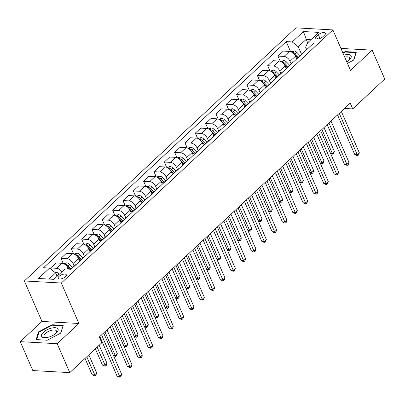 <?xml version="1.0" encoding="UTF-8"?>
<svg xmlns="http://www.w3.org/2000/svg" width="405" height="405" viewBox="0 0 405 405"><rect width="100%" height="100%" fill="white"/><g stroke="black" fill="none" stroke-linecap="round" stroke-linejoin="round"><path stroke-width="0.61" d="M65.423 276.721A4.45 1.878 -23.5 0 0 66.309 274.767A4.45 1.878 -23.5 0 0 63.276 274.231A4.45 1.878 -23.5 0 0 59.034 276.362A4.45 1.878 -23.5 0 0 58.148 278.316A4.45 1.878 -23.5 0 0 61.18 278.853A4.45 1.878 -23.5 0 0 65.423 276.721M20.25 341.658L57.201 343.718L78.904 323.494L41.953 321.428L20.25 341.658L32.82 370.56L69.771 372.625L101.807 342.767L99.296 336.985L350.203 103.138L352.714 108.92L384.75 79.061L372.18 50.154L340.929 48.413M41.953 321.428L24.356 280.964L295.928 27.849L332.885 29.914L61.307 283.024L24.356 280.964M318.391 34.739L316.573 36.435A4.313 1.817 -23.5 0 0 315.713 38.323A4.313 1.817 -23.5 0 0 318.654 38.845A4.313 1.817 -23.5 0 0 322.765 36.779L324.582 35.083A4.313 1.817 -23.5 0 0 325.438 33.19A4.313 1.817 -23.5 0 0 322.501 32.673A4.313 1.817 -23.5 0 0 318.391 34.739L320.001 38.434M310.913 39.73L306.109 39.462L298.257 46.783L292.248 41.938L286.208 41.599L43.568 267.74L49.607 268.08L55.617 272.93L49.02 279.07M292.248 41.938L303.411 31.534L318.791 32.39L307.628 42.793L305.648 47.198L306.701 49.628M49.607 268.08L38.45 278.483L53.83 279.339L64.987 268.94L71.032 269.274L313.673 43.133L307.628 42.793M57.201 343.718L69.771 372.625M78.904 323.494L61.307 283.024M332.885 29.914L350.482 70.379L372.18 50.154M344.493 108.459L352.714 108.92M307.592 42.874L303.411 31.534M301.492 54.235L298.257 46.783M296.612 59.034L295.407 56.265A5.564 3.24 -133 0 0 289.403 51.415L283.358 51.076L277.987 56.087L280.245 61.287M291.16 63.863L290.031 61.271A5.564 3.24 -133 0 0 284.026 56.422L277.987 56.087M286.279 68.663L285.074 65.893A5.564 3.24 -133 0 0 279.065 61.044L273.026 60.709L267.649 65.716L269.912 70.921M280.827 73.497L279.698 70.9A5.564 3.24 -133 0 0 273.694 66.055L267.649 65.716M275.942 78.297L274.737 75.527A5.564 3.24 -133 0 0 268.733 70.678L262.688 70.338L257.317 75.35L259.58 80.549M270.494 83.126L269.365 80.534A5.564 3.24 -133 0 0 263.361 75.684L257.317 75.35M265.609 87.925L264.404 85.156A5.564 3.24 -133 0 0 258.4 80.306L252.356 79.972L246.984 84.979L249.242 90.183M260.157 92.76L259.033 90.163A5.564 3.24 -133 0 0 253.024 85.318L246.984 84.979M255.277 97.559L254.072 94.79A5.564 3.24 -133 0 0 248.062 89.94L242.023 89.601L236.647 94.613L238.91 99.812M249.824 102.389L248.695 99.797A5.564 3.24 -133 0 0 242.691 94.947L236.647 94.613M244.939 107.188L243.739 104.419A5.564 3.24 -133 0 0 237.73 99.569L231.69 99.235L226.314 104.242L228.577 109.441M239.492 112.023L238.363 109.426A5.564 3.24 -133 0 0 232.359 104.581L226.314 104.242M234.606 116.822L233.401 114.053A5.564 3.24 -133 0 0 227.397 109.203L221.353 108.864L215.981 113.876L218.244 119.075M229.159 121.652L228.03 119.06A5.564 3.24 -133 0 0 222.021 114.21L215.981 113.876M224.274 126.451L223.069 123.682A5.564 3.24 -133 0 0 217.065 118.832L211.02 118.498L205.649 123.505L207.907 128.704M218.821 131.286L217.698 128.689A5.564 3.24 -133 0 0 211.688 123.844L205.649 123.505M213.941 136.085L212.736 133.316A5.564 3.24 -133 0 0 206.727 128.466L200.688 128.127L195.311 133.139L197.574 138.338M208.489 140.915L207.36 138.323A5.564 3.24 -133 0 0 201.356 133.473L195.311 133.139M203.604 145.714L202.404 142.945A5.564 3.24 -133 0 0 196.395 138.095L190.355 137.761L184.979 142.768L187.242 147.967M198.156 150.544L197.027 147.952A5.564 3.24 -133 0 0 191.023 143.107L184.979 142.768M193.271 155.348L192.066 152.579A5.564 3.24 -133 0 0 186.062 147.729L180.017 147.39L174.646 152.401L176.909 157.601M187.819 160.177L186.695 157.585A5.564 3.24 -133 0 0 180.686 152.736L174.646 152.401M182.939 164.977L181.734 162.208A5.564 3.24 -133 0 0 175.73 157.358L169.685 157.024L164.314 162.03L166.571 167.23M177.486 169.806L176.362 167.214A5.564 3.24 -133 0 0 170.353 162.37L164.314 162.03M172.606 174.611L171.401 171.836A5.564 3.24 -133 0 0 165.392 166.992L159.352 166.652L153.976 171.664L156.239 176.863M167.154 179.44L166.025 176.848A5.564 3.24 -133 0 0 160.021 171.998L153.976 171.664M162.268 184.24L161.063 181.47A5.564 3.24 -133 0 0 155.059 176.62L149.02 176.286L143.643 181.293L145.906 186.492M156.821 189.069L155.692 186.477A5.564 3.24 -133 0 0 149.688 181.632L143.643 181.293M151.936 193.873L150.731 191.099A5.564 3.24 -133 0 0 144.727 186.254L138.682 185.915L133.311 190.922L135.574 196.126M146.483 198.703L145.36 196.111A5.564 3.24 -133 0 0 139.35 191.261L133.311 190.922M141.603 203.502L140.398 200.733A5.564 3.24 -133 0 0 134.394 195.883L128.35 195.549L122.978 200.556L125.236 205.755M136.151 208.332L135.022 205.74A5.564 3.24 -133 0 0 129.018 200.895L122.978 200.556M131.271 213.136L130.066 210.362A5.564 3.24 -133 0 0 124.057 205.517L118.017 205.178L112.641 210.185L114.904 215.389M125.818 217.966L124.689 215.374A5.564 3.24 -133 0 0 118.685 210.524L112.641 210.185M120.933 222.765L119.728 219.996A5.564 3.24 -133 0 0 113.724 215.146L107.679 214.812L102.308 219.819L104.571 225.018M115.486 227.595L114.357 225.003A5.564 3.24 -133 0 0 108.353 220.158L102.308 219.819M110.6 232.399L109.396 229.625A5.564 3.24 -133 0 0 103.391 224.78L97.347 224.441L91.975 229.448L94.233 234.652M105.148 237.229L104.024 234.637A5.564 3.24 -133 0 0 98.015 229.787L91.975 229.448M100.268 242.028L99.063 239.259A5.564 3.24 -133 0 0 93.054 234.409L87.014 234.075L81.638 239.082L83.901 244.281M94.816 246.858L93.687 244.266A5.564 3.24 -133 0 0 87.682 239.421L81.638 239.082M89.93 251.662L88.73 248.888A5.564 3.24 -133 0 0 82.721 244.043L76.682 243.704L71.305 248.71L73.568 253.915M84.483 256.492L83.354 253.9A5.564 3.24 -133 0 0 77.35 249.05L71.305 248.71M79.598 261.291L78.393 258.522A5.564 3.24 -133 0 0 72.389 253.672L66.344 253.338L60.973 258.344L63.236 263.544M74.15 266.12L73.022 263.528A5.564 3.24 -133 0 0 67.012 258.684L60.973 258.344M68.486 269.133L68.06 268.15A5.564 3.24 -133 0 0 62.056 263.306L56.011 262.966L50.64 267.973L51.263 269.416M57.085 276.306L55.617 272.93M303.725 52.402A5.564 3.24 -133 0 0 303.001 52.827L297.624 57.839A5.564 3.24 -133 0 0 297.149 58.533M286.208 41.599L290.582 51.658M298.353 57.409A5.564 3.24 -133 0 0 297.624 57.839M293.392 62.031A5.564 3.24 -133 0 0 292.668 62.461L287.292 67.468A5.564 3.24 -133 0 0 286.816 68.161M288.016 67.043A5.564 3.24 -133 0 0 287.292 67.468M283.06 71.665A5.564 3.24 -133 0 0 282.331 72.09L276.959 77.102A5.564 3.24 -133 0 0 276.478 77.795M277.683 76.672A5.564 3.24 -133 0 0 276.959 77.102M272.722 81.294A5.564 3.24 -133 0 0 271.998 81.724L266.627 86.731A5.564 3.24 -133 0 0 266.146 87.424M267.351 86.305A5.564 3.24 -133 0 0 266.627 86.731M262.389 90.928A5.564 3.24 -133 0 0 261.665 91.353L256.289 96.365A5.564 3.24 -133 0 0 255.813 97.058M257.018 95.934A5.564 3.24 -133 0 0 256.289 96.365M252.057 100.556A5.564 3.24 -133 0 0 251.328 100.987L245.956 105.994A5.564 3.24 -133 0 0 245.481 106.687M246.68 105.568A5.564 3.24 -133 0 0 245.956 105.994M241.724 110.19A5.564 3.24 -133 0 0 240.995 110.616L235.624 115.627A5.564 3.24 -133 0 0 235.143 116.321M236.348 115.197A5.564 3.24 -133 0 0 235.624 115.627M231.387 119.819A5.564 3.24 -133 0 0 230.663 120.25L225.286 125.256A5.564 3.24 -133 0 0 224.81 125.95M226.015 124.831A5.564 3.24 -133 0 0 225.286 125.256M221.054 129.453A5.564 3.24 -133 0 0 220.33 129.878L214.954 134.89A5.564 3.24 -133 0 0 214.478 135.584M215.683 134.46A5.564 3.24 -133 0 0 214.954 134.89M210.721 139.082A5.564 3.24 -133 0 0 209.993 139.512L204.621 144.519A5.564 3.24 -133 0 0 204.145 145.213M205.345 144.094A5.564 3.24 -133 0 0 204.621 144.519M200.389 148.716A5.564 3.24 -133 0 0 199.66 149.141L194.289 154.153A5.564 3.24 -133 0 0 193.808 154.847M195.013 153.723A5.564 3.24 -133 0 0 194.289 154.153M190.051 158.345A5.564 3.24 -133 0 0 189.327 158.775L183.951 163.782A5.564 3.24 -133 0 0 183.475 164.476M184.68 163.357A5.564 3.24 -133 0 0 183.951 163.782M179.719 167.979A5.564 3.24 -133 0 0 178.995 168.404L173.618 173.416A5.564 3.24 -133 0 0 173.143 174.109M174.347 172.986A5.564 3.24 -133 0 0 173.618 173.416M169.386 177.608A5.564 3.24 -133 0 0 168.657 178.038L163.286 183.045A5.564 3.24 -133 0 0 162.81 183.738M164.01 182.62A5.564 3.24 -133 0 0 163.286 183.045M159.049 187.242A5.564 3.24 -133 0 0 158.325 187.667L152.953 192.679A5.564 3.24 -133 0 0 152.472 193.372M153.677 192.248A5.564 3.24 -133 0 0 152.953 192.679M148.716 196.87A5.564 3.24 -133 0 0 147.992 197.301L142.616 202.308A5.564 3.24 -133 0 0 142.14 203.001M143.345 201.882A5.564 3.24 -133 0 0 142.616 202.308M138.383 206.504A5.564 3.24 -133 0 0 137.66 206.93L132.283 211.942A5.564 3.24 -133 0 0 131.807 212.635M133.007 211.511A5.564 3.24 -133 0 0 132.283 211.942M128.051 216.133A5.564 3.24 -133 0 0 127.322 216.564L121.951 221.57A5.564 3.24 -133 0 0 121.47 222.264M122.674 221.145A5.564 3.24 -133 0 0 121.951 221.57M117.713 225.767A5.564 3.24 -133 0 0 116.989 226.192L111.618 231.204A5.564 3.24 -133 0 0 111.137 231.898M112.342 230.774A5.564 3.24 -133 0 0 111.618 231.204M107.381 235.396A5.564 3.24 -133 0 0 106.657 235.826L101.28 240.833A5.564 3.24 -133 0 0 100.805 241.527M102.009 240.408A5.564 3.24 -133 0 0 101.28 240.833M97.048 245.03A5.564 3.24 -133 0 0 96.319 245.455L90.948 250.462A5.564 3.24 -133 0 0 90.472 251.161M91.672 250.037A5.564 3.24 -133 0 0 90.948 250.462M86.716 254.659A5.564 3.24 -133 0 0 85.987 255.089L80.615 260.096A5.564 3.24 -133 0 0 80.134 260.79M81.339 259.671A5.564 3.24 -133 0 0 80.615 260.096M76.378 264.293A5.564 3.24 -133 0 0 75.654 264.718L70.779 269.259M61.924 271.796A5.564 3.24 -133 0 0 56.68 268.312L50.64 267.973M347.424 63.352L353.879 59.955L356.294 52.21L345.166 51.587L342.838 52.812M47.269 340.225L60.811 333.097L63.22 325.352L52.093 324.734L38.551 331.857L36.136 339.603L47.269 340.225M345.374 52.068L345.166 51.587M38.86 332.561L38.551 331.857M52.306 325.215L52.093 324.734M337.527 114.949L354.77 154.609L357.266 154.745L339.258 113.334M359.331 152.822L358.617 154.857L357.792 155.631L357.266 154.745L359.331 152.822L341.329 111.41M357.792 155.631L356.79 155.576L354.77 154.609M291.013 51.82L294.111 50.908A3.685 2.147 47 0 1 296.875 52.412L299.994 55.632M295.068 55.581L297.447 58.031M298.424 57.095L295.301 53.875A3.685 2.147 -133 0 0 293.347 52.559L292.471 52.66M294.207 54.316A1.878 1.093 47 0 1 294.577 54.64L297.655 57.814M321.924 129.494L332.297 153.353L334.363 151.424L323.99 127.565M330.475 153.252L332.297 153.353L332.824 154.234L330.632 153.611M334.363 151.424L333.649 153.465L332.824 154.234M327.194 124.583L344.437 164.238L346.933 164.379L328.926 122.968M348.999 162.451L348.285 164.491L347.455 165.26L346.933 164.379L348.999 162.451L330.991 121.039M347.455 165.26L346.457 165.205L344.437 164.238M316.857 134.212L334.1 173.872L336.601 174.008L318.593 132.597M338.666 172.084L337.952 174.12L337.122 174.894L336.601 174.008L338.666 172.084L320.659 130.673M337.122 174.894L336.125 174.839L334.1 173.872M306.524 143.846L323.767 183.5L326.263 183.642L308.261 142.231M328.333 181.713L327.615 183.754L326.789 184.523L326.263 183.642L328.333 181.713L310.326 140.302M326.789 184.523L325.792 184.467L323.767 183.5M280.68 61.454L283.773 60.542A3.685 2.147 47 0 1 286.537 62.046L289.661 65.261M284.735 65.215L287.11 67.66M288.092 66.724L284.968 63.509A3.685 2.147 -133 0 0 283.014 62.188L282.138 62.294M283.87 63.944A1.878 1.093 47 0 1 284.239 64.273L287.322 67.443M311.592 139.123L321.965 162.982L324.03 161.058L313.657 137.199M320.142 162.881L321.965 162.982L322.486 163.868L320.299 163.24M324.03 161.058L323.317 163.099L322.486 163.868M270.343 71.083L273.441 70.171A3.685 2.147 47 0 1 276.205 71.675L279.328 74.895M274.403 74.844L276.777 77.294M277.759 76.358L274.636 73.138A3.685 2.147 -133 0 0 272.681 71.822L271.801 71.923M273.537 73.578A1.878 1.093 47 0 1 273.907 73.902L276.985 77.077M301.254 148.756L311.632 172.616L313.698 170.687L303.325 146.828M309.81 172.515L311.632 172.616L312.154 173.497L309.967 172.874M313.698 170.687L312.979 172.727L312.154 173.497M260.01 80.716L263.108 79.805A3.685 2.147 47 0 1 265.872 81.309L268.996 84.523M264.065 84.478L266.444 86.923M267.421 85.987L264.298 82.772A3.685 2.147 -133 0 0 262.349 81.451L261.468 81.557M263.204 83.207A1.878 1.093 47 0 1 263.574 83.536L266.652 86.705M290.922 158.385L301.295 182.245L303.365 180.321L292.987 156.462M299.477 182.144L301.295 182.245L301.821 183.131L299.634 182.503M303.365 180.321L302.646 182.361L301.821 183.131M296.192 153.475L313.435 193.134L315.93 193.271L297.923 151.86M317.996 191.347L317.282 193.382L316.457 194.157L315.93 193.271L317.996 191.347L299.994 149.936M316.457 194.157L315.454 194.101L313.435 193.134M249.677 90.345L252.771 89.434A3.685 2.147 47 0 1 255.54 90.938L258.658 94.152M253.732 94.107L256.112 96.557M257.089 95.62L253.965 92.401A3.685 2.147 -133 0 0 252.011 91.084L251.135 91.186M252.867 92.841A1.878 1.093 47 0 1 253.241 93.165L256.319 96.339M280.589 168.019L290.962 191.879L293.028 189.95L282.655 166.09M289.14 191.778L290.962 191.879L291.489 192.76L289.297 192.137M293.028 189.95L292.314 191.99L291.489 192.76M346.761 61.833A9.037 3.812 -23.5 0 0 348.983 60.249A9.037 3.812 -23.5 0 0 350.841 55.5A9.037 3.812 -23.5 0 0 344.26 55.045A9.037 3.812 -23.5 0 0 343.86 55.156M348.406 60.72A6.844 2.886 -23.5 0 0 349.586 57.89A6.844 2.886 -23.5 0 0 344.711 57.115M343.01 53.207L345.192 52.058L355.975 52.66L353.666 60.067M43.289 332.348A9.037 3.812 -23.5 0 0 46.099 337.659A9.037 3.812 -23.5 0 0 55.915 333.391A9.037 3.812 -23.5 0 0 56.275 333.072A9.037 3.812 -23.5 0 0 55.156 327.701A9.037 3.812 -23.5 0 0 43.289 332.348M55.333 333.862A6.844 2.886 -23.5 0 0 56.513 331.032A6.844 2.886 -23.5 0 0 51.85 330.212A6.844 2.886 -23.5 0 0 45.325 333.487A6.844 2.886 -23.5 0 0 43.963 336.494A6.844 2.886 -23.5 0 0 46.838 337.557M63.008 326.045L60.593 333.214M47.299 340.205L36.658 339.613L38.996 332.105L52.118 325.205L62.902 325.807M285.859 163.109L303.102 202.763L305.598 202.905L287.591 161.489M307.663 200.976L306.95 203.016L306.119 203.786L305.598 202.905L307.663 200.976L289.656 159.565M306.119 203.786L305.122 203.73L303.102 202.763M275.522 172.738L292.764 212.397L295.265 212.534L277.258 171.123M297.331 210.61L296.612 212.645L295.787 213.42L295.265 212.534L297.331 210.61L279.323 169.194M295.787 213.42L294.789 213.364L292.764 212.397M265.189 182.371L282.432 222.026L284.928 222.168L266.92 180.751M286.998 220.239L286.279 222.279L285.454 223.049L284.928 222.168L286.998 220.239L268.991 178.828M285.454 223.049L284.457 222.993L282.432 222.026M254.856 192L272.099 231.66L274.595 231.797L256.588 190.385M276.661 229.873L275.947 231.908L275.122 232.683L274.595 231.797L276.661 229.873L258.653 188.457M275.122 232.683L274.119 232.627L272.099 231.66M244.519 201.634L261.767 241.289L264.262 241.431L246.255 200.014M266.328 239.502L265.614 241.542L264.784 242.311L264.262 241.431L266.328 239.502L248.321 198.091M264.784 242.311L263.787 242.256L261.767 241.289M239.345 99.979L242.438 99.068A3.685 2.147 47 0 1 245.202 100.572L248.326 103.786M243.4 103.741L245.774 106.186M246.756 105.249L243.633 102.035A3.685 2.147 -133 0 0 241.679 100.713L240.798 100.82M242.534 102.47A1.878 1.093 47 0 1 242.904 102.799L245.982 105.968M270.251 177.648L280.63 201.508L282.695 199.584L272.322 175.724M278.807 201.406L280.63 201.508L281.151 202.394L278.964 201.766M282.695 199.584L281.981 201.624L281.151 202.394M229.007 109.608L232.106 108.697A3.685 2.147 47 0 1 234.87 110.201L237.993 113.415M233.067 113.37L235.442 115.82M236.419 114.883L233.3 111.664A3.685 2.147 -133 0 0 231.346 110.347L230.465 110.449M232.202 112.104A1.878 1.093 47 0 1 232.571 112.428L235.649 115.602M259.919 187.282L270.292 211.142L272.363 209.213L261.984 185.353M268.475 211.04L270.292 211.142L270.818 212.023L268.631 211.4M272.363 209.213L271.644 211.253L270.818 212.023M218.675 119.242L221.773 118.331A3.685 2.147 47 0 1 224.537 119.834L227.656 123.049M222.73 123.004L225.109 125.449M226.086 124.512L222.963 121.297A3.685 2.147 -133 0 0 221.014 119.976L220.133 120.082M221.869 121.733A1.878 1.093 47 0 1 222.239 122.062L225.317 125.231M249.586 196.911L259.959 220.771L262.025 218.847L251.652 194.987M258.142 220.669L259.959 220.771L260.486 221.656L258.294 221.029M262.025 218.847L261.311 220.887L260.486 221.656M208.342 128.871L211.435 127.96A3.685 2.147 47 0 1 214.199 129.463L217.323 132.678M212.397 132.632L214.777 135.083M215.754 134.146L212.63 130.926A3.685 2.147 -133 0 0 210.676 129.61L209.8 129.711M211.531 131.367A1.878 1.093 47 0 1 211.906 131.691L214.984 134.865M239.254 206.545L249.627 230.404L251.692 228.476L241.319 204.616M247.804 230.303L249.627 230.404L250.153 231.285L247.961 230.663M251.692 228.476L250.978 230.516L250.153 231.285M198.005 138.505L201.103 137.594A3.685 2.147 47 0 1 203.867 139.097L206.99 142.312M202.065 142.266L204.439 144.712M205.421 143.775L202.298 140.56A3.685 2.147 -133 0 0 200.343 139.239L199.462 139.345M201.199 140.996A1.878 1.093 47 0 1 201.569 141.325L204.647 144.494M228.916 216.174L239.294 240.033L241.36 238.11L230.987 214.25M237.472 239.932L239.294 240.033L239.816 240.919L237.629 240.292M241.36 238.11L240.646 240.145L239.816 240.919M234.186 211.263L251.429 250.923L253.925 251.059L235.923 209.648M255.995 249.136L255.277 251.171L254.451 251.945L253.925 251.059L255.995 249.136L237.988 207.719M254.451 251.945L253.454 251.89L251.429 250.923M187.672 148.134L190.77 147.223A3.685 2.147 47 0 1 193.534 148.726L196.658 151.941M191.732 151.895L194.106 154.345M195.083 153.409L191.965 150.189A3.685 2.147 -133 0 0 190.011 148.873L189.13 148.974M190.866 150.63A1.878 1.093 47 0 1 191.236 150.954L194.314 154.128M218.584 225.808L228.957 249.667L231.027 247.738L220.649 223.879M227.139 249.566L228.957 249.667L229.483 250.548L227.296 249.925M231.027 247.738L230.308 249.779L229.483 250.548M223.854 220.897L241.096 260.552L243.592 260.693L225.585 219.277M245.658 258.765L244.944 260.805L244.119 261.574L243.592 260.693L245.658 258.765L227.656 217.353M244.119 261.574L243.121 261.519L241.096 260.552M177.339 157.768L180.438 156.856A3.685 2.147 47 0 1 183.202 158.36L186.32 161.575M181.394 161.529L183.774 163.974M184.751 163.038L181.627 159.823A3.685 2.147 -133 0 0 179.678 158.502L178.797 158.608M180.534 160.258A1.878 1.093 47 0 1 180.903 160.588L183.981 163.757M208.251 235.437L218.624 259.296L220.69 257.372L210.316 233.513M216.802 259.195L218.624 259.296L219.151 260.182L216.958 259.554M220.69 257.372L219.976 259.408L219.151 260.182M213.521 230.526L230.764 270.181L233.26 270.322L215.252 228.911M235.325 268.399L234.611 270.434L233.786 271.208L233.26 270.322L235.325 268.399L217.318 226.982M233.786 271.208L232.784 271.153L230.764 270.181M167.007 167.397L170.1 166.485A3.685 2.147 47 0 1 172.864 167.989L175.988 171.204M171.062 171.158L173.436 173.608M174.418 172.672L171.295 169.452A3.685 2.147 -133 0 0 169.341 168.136L168.465 168.237M170.196 169.892A1.878 1.093 47 0 1 170.566 170.216L173.649 173.391M197.918 245.071L208.291 268.93L210.357 267.001L199.984 243.142M206.469 268.829L208.291 268.93L208.813 269.811L206.626 269.188M210.357 267.001L209.643 269.042L208.813 269.811M203.183 240.16L220.426 279.815L222.927 279.956L204.92 238.54M224.993 278.027L224.279 280.068L223.449 280.837L222.927 279.956L224.993 278.027L206.985 236.616M223.449 280.837L222.451 280.781L220.426 279.815M156.669 177.031L159.767 176.119A3.685 2.147 47 0 1 162.532 177.623L165.655 180.838M160.729 180.792L163.104 183.237M164.086 182.301L160.962 179.086A3.685 2.147 -133 0 0 159.008 177.765L158.127 177.871M159.864 179.521A1.878 1.093 47 0 1 160.233 179.85L163.311 183.019M187.581 254.699L197.959 278.559L200.024 276.635L189.651 252.776M196.136 278.458L197.959 278.559L198.48 279.445L196.293 278.817M200.024 276.635L199.311 278.67L198.48 279.445M192.851 249.789L210.094 289.443L212.59 289.585L194.587 248.174M214.66 287.656L213.941 289.697L213.116 290.466L212.59 289.585L214.66 287.656L196.653 246.245M213.116 290.466L212.119 290.41L210.094 289.443M146.337 186.659L149.435 185.748A3.685 2.147 47 0 1 152.199 187.252L155.323 190.466M150.397 190.421L152.771 192.871M153.748 191.935L150.63 188.715A3.685 2.147 -133 0 0 148.675 187.399L147.795 187.5M149.531 189.155A1.878 1.093 47 0 1 149.901 189.479L152.979 192.648M177.248 264.333L187.621 288.193L189.692 286.264L179.314 262.405M185.804 288.092L187.621 288.193L188.148 289.074L185.961 288.451M189.692 286.264L188.973 288.304L188.148 289.074M182.518 259.423L199.761 299.077L202.257 299.214L184.25 257.803M204.322 297.29L203.609 299.33L202.784 300.1L202.257 299.214L204.322 297.29L186.32 255.879M202.784 300.1L201.781 300.044L199.761 299.077M136.004 196.293L139.102 195.382A3.685 2.147 47 0 1 141.866 196.886L144.985 200.1M140.059 200.055L142.439 202.5M143.416 201.563L140.292 198.349A3.685 2.147 -133 0 0 138.338 197.027L137.462 197.134M139.193 198.784A1.878 1.093 47 0 1 139.568 199.113L142.646 202.282M166.916 273.962L177.289 297.822L179.354 295.898L168.981 272.038M175.466 297.721L177.289 297.822L177.815 298.708L175.623 298.08M179.354 295.898L178.64 297.933L177.815 298.708M172.186 269.052L189.429 308.706L191.924 308.848L173.917 267.437M193.99 306.919L193.276 308.959L192.446 309.729L191.924 308.848L193.99 306.919L175.983 265.508M192.446 309.729L191.449 309.673L189.429 308.706M161.848 278.686L179.091 318.34L181.592 318.477L163.585 277.066M183.657 316.553L182.939 318.593L182.113 319.363L181.592 318.477L183.657 316.553L165.65 275.142M182.113 319.363L181.116 319.307L179.091 318.34M151.516 288.314L168.758 327.969L171.254 328.111L153.247 286.7M173.325 326.182L172.606 328.222L171.781 328.992L171.254 328.111L173.325 326.182L155.317 284.771M171.781 328.992L170.783 328.936L168.758 327.969M141.183 297.948L158.426 337.603L160.922 337.74L142.914 296.328M162.987 335.816L162.273 337.856L161.448 338.626L160.922 337.74L162.987 335.816L144.98 294.405M161.448 338.626L160.446 338.57L158.426 337.603M130.85 307.577L148.093 347.232L150.589 347.374L132.582 305.962M152.655 345.445L151.941 347.485L151.111 348.254L150.589 347.374L152.655 345.445L134.647 304.033M151.111 348.254L150.113 348.199L148.093 347.232M125.671 205.922L128.765 205.011A3.685 2.147 47 0 1 131.529 206.515L134.652 209.729M129.727 209.684L132.101 212.134M133.083 211.197L129.959 207.978A3.685 2.147 -133 0 0 128.005 206.661L127.129 206.763M128.861 208.418A1.878 1.093 47 0 1 129.23 208.742L132.308 211.911M156.583 283.596L166.956 307.456L169.022 305.527L158.649 281.667M165.134 307.354L166.956 307.456L167.478 308.337L165.291 307.714M169.022 305.527L168.308 307.567L167.478 308.337M115.334 215.556L118.432 214.64A3.685 2.147 47 0 1 121.196 216.143L124.32 219.363M119.394 219.318L121.768 221.763M122.75 220.826L119.627 217.612A3.685 2.147 -133 0 0 117.673 216.29L116.792 216.397M118.528 218.047A1.878 1.093 47 0 1 118.898 218.376L121.976 221.545M146.245 293.225L156.624 317.085L158.689 315.161L148.311 291.301M154.801 316.983L156.624 317.085L157.145 317.971L154.958 317.343M158.689 315.161L157.97 317.196L157.145 317.971M105.001 225.185L108.1 224.274A3.685 2.147 47 0 1 110.864 225.777L113.987 228.992M109.056 228.946L111.436 231.397M112.413 230.46L109.289 227.24A3.685 2.147 -133 0 0 107.34 225.924L106.459 226.025M108.196 227.681A1.878 1.093 47 0 1 108.565 228.005L111.643 231.174M135.913 302.859L146.286 326.719L148.357 324.79L137.978 300.93M144.469 326.617L146.286 326.719L146.812 327.599L144.62 326.977M148.357 324.79L147.638 326.83L146.812 327.599M94.669 234.819L97.762 233.903A3.685 2.147 47 0 1 100.526 235.406L103.65 238.626M98.724 238.58L101.103 241.026M102.08 240.089L98.957 236.874A3.685 2.147 -133 0 0 97.003 235.553L96.127 235.659M97.858 237.31A1.878 1.093 47 0 1 98.233 237.639L101.311 240.808M125.58 312.488L135.953 336.347L138.019 334.424L127.646 310.564M134.131 336.246L135.953 336.347L136.48 337.233L134.288 336.606M138.019 334.424L137.305 336.459L136.48 337.233M84.336 244.448L87.429 243.537A3.685 2.147 47 0 1 90.194 245.04L93.317 248.255M88.391 248.209L90.766 250.66M91.748 249.718L88.624 246.503A3.685 2.147 -133 0 0 86.67 245.187L85.789 245.288M87.526 246.944A1.878 1.093 47 0 1 87.895 247.268L90.973 250.437M115.243 322.122L125.621 345.981L127.686 344.053L117.313 320.193M123.798 345.875L125.621 345.981L126.142 346.862L123.955 346.24M127.686 344.053L126.973 346.093L126.142 346.862M120.513 317.206L137.756 356.866L140.251 357.002L122.249 315.591M142.322 355.079L141.603 357.119L140.778 357.888L140.251 357.002L142.322 355.079L124.315 313.667M140.778 357.888L139.781 357.833L137.756 356.866M73.999 254.082L77.097 253.165A3.685 2.147 47 0 1 79.861 254.669L82.984 257.889M78.059 257.843L80.433 260.288M81.41 259.352L78.292 256.137A3.685 2.147 -133 0 0 76.337 254.816L75.457 254.922M77.193 256.573A1.878 1.093 47 0 1 77.563 256.902L80.641 260.071M104.91 331.751L115.283 355.61L117.354 353.686L106.976 329.827M113.466 355.509L115.283 355.61L115.81 356.496L113.623 355.868M117.354 353.686L116.635 355.722L115.81 356.496M110.18 326.84L127.423 366.495L129.919 366.636L111.912 325.225M131.984 364.708L131.271 366.748L130.445 367.517L129.919 366.636L131.984 364.708L113.982 323.296M130.445 367.517L129.448 367.462L127.423 366.495M63.666 263.711L66.764 262.799A3.685 2.147 47 0 1 69.528 264.303L72.647 267.518M95.357 348.781L102.455 365.102L104.951 365.244L107.016 363.315L99.159 345.237M67.721 267.472L69.382 269.183M71.078 268.981L67.954 265.766A3.685 2.147 -133 0 0 66.005 264.45L65.124 264.551M66.86 266.207A1.878 1.093 47 0 1 67.23 266.531L69.827 269.209M97.089 347.161L105.477 366.125L104.48 366.069L102.455 365.102M107.016 363.315L106.302 365.356L105.477 366.125M99.848 336.469L117.091 376.129L119.586 376.265L101.579 334.854M121.652 374.341L120.938 376.382L120.113 377.151L119.586 376.265L121.652 374.341L103.645 332.93M120.113 377.151L119.111 377.095L117.091 376.129M55.318 272.686L56.427 272.428A3.685 2.147 47 0 1 59.191 273.932L59.398 274.15M85.025 358.41L92.122 374.731L94.618 374.873L96.684 372.949L88.822 354.866M57.829 275.613L57.621 275.4A3.685 2.147 -133 0 0 56.224 274.327M86.756 356.795L95.145 375.759L94.142 375.703L92.122 374.731M96.684 372.949L95.97 374.984L95.145 375.759M290.031 61.271L295.407 56.265M279.698 70.9L285.074 65.893M269.365 80.534L274.737 75.527M259.033 90.163L264.404 85.156M248.695 99.797L254.072 94.79M238.363 109.426L243.739 104.419M228.03 119.06L233.401 114.053M217.698 128.689L223.069 123.682M207.36 138.323L212.736 133.316M197.027 147.952L202.404 142.945M186.695 157.585L192.066 152.579M176.362 167.214L181.734 162.208M166.025 176.848L171.401 171.836M155.692 186.477L161.063 181.47M145.36 196.111L150.731 191.099M135.022 205.74L140.398 200.733M124.689 215.374L130.066 210.362M114.357 225.003L119.728 219.996M104.024 234.637L109.396 229.625M93.687 244.266L99.063 239.259M83.354 253.9L88.73 248.888M73.022 263.528L78.393 258.522M67.093 269.057L68.06 268.15M284.026 56.422L289.403 51.415M273.694 66.055L279.065 61.044M263.361 75.684L268.733 70.678M253.024 85.318L258.4 80.306M242.691 94.947L248.062 89.94M232.359 104.581L237.73 99.569M222.021 114.21L227.397 109.203M211.688 123.844L217.065 118.832M201.356 133.473L206.727 128.466M191.023 143.107L196.395 138.095M180.686 152.736L186.062 147.729M170.353 162.37L175.73 157.358M160.021 171.998L165.392 166.992M149.688 181.632L155.059 176.62M139.35 191.261L144.727 186.254M129.018 200.895L134.394 195.883M118.685 210.524L124.057 205.517M108.353 220.158L113.724 215.146M98.015 229.787L103.391 224.78M87.682 239.421L93.054 234.409M77.35 249.05L82.721 244.043M67.012 258.684L72.389 253.672M56.68 268.312L62.056 263.306M317.682 38.986L316.573 36.435M294.04 50.924L292.304 52.544M296.875 52.412L295.301 53.875M294.015 54.088L293.347 52.559M283.702 60.558L281.966 62.173M286.537 62.046L284.968 63.509M283.682 63.717L283.014 62.188M273.37 70.186L271.633 71.806M276.205 71.675L274.636 73.138M273.345 73.351L272.681 71.822M263.037 79.82L261.301 81.435M265.872 81.309L264.298 82.772M263.012 82.979L262.349 81.451M252.7 89.449L250.968 91.069M255.54 90.938L253.965 92.401M252.679 92.613L252.011 91.084M242.367 99.083L240.631 100.698M245.202 100.572L243.633 102.035M242.347 102.242L241.679 100.713M232.035 108.712L230.298 110.332M234.87 110.201L233.3 111.664M232.009 111.876L231.346 110.347M221.702 118.346L219.966 119.961M224.537 119.834L222.963 121.297M221.677 121.505L221.014 119.976M211.364 127.975L209.633 129.595M214.199 129.463L212.63 130.926M211.344 131.139L210.676 129.61M201.032 137.609L199.295 139.224M203.867 139.097L202.298 140.56M201.007 140.768L200.343 139.239M190.699 147.238L188.963 148.858M193.534 148.726L191.965 150.189M190.674 150.402L190.011 148.873M180.367 156.872L178.63 158.487M183.202 158.36L181.627 159.823M180.341 160.031L179.678 158.502M170.029 166.501L168.293 168.121M172.864 167.989L171.295 169.452M170.009 169.665L169.341 168.136M159.697 176.135L157.96 177.749M162.532 177.623L160.962 179.086M159.671 179.293L159.008 177.765M149.364 185.763L147.628 187.383M152.199 187.252L150.63 188.715M149.339 188.927L148.675 187.399M139.031 195.397L137.295 197.012M141.866 196.886L140.292 198.349M139.006 198.556L138.338 197.027M128.694 205.026L126.957 206.646M131.529 206.515L129.959 207.978M128.674 208.19L128.005 206.661M118.361 214.66L116.625 216.275M121.196 216.143L119.627 217.612M118.336 217.819L117.673 216.29M108.029 224.289L106.292 225.909M110.864 225.777L109.289 227.24M108.003 227.453L107.34 225.924M97.691 233.923L95.96 235.538M100.526 235.406L98.957 236.874M97.671 237.082L97.003 235.553M87.358 243.552L85.622 245.172M90.194 245.04L88.624 246.503M87.338 246.716L86.67 245.187M77.026 253.186L75.289 254.801M79.861 254.669L78.292 256.137M77.001 256.345L76.337 254.816M66.693 262.815L64.957 264.435M69.528 264.303L67.954 265.766M66.668 265.979L66.005 264.45M56.356 272.449L55.682 273.076M59.191 273.932L57.621 275.4"/></g></svg>
